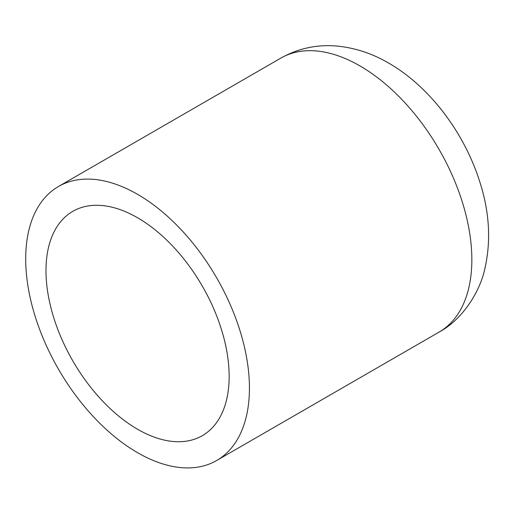 <?xml version="1.0" encoding="UTF-8"?>
<svg xmlns="http://www.w3.org/2000/svg" width="514" height="514" viewBox="0 0 514 514"><rect width="100%" height="100%" fill="white"/><g stroke="black" fill="none" stroke-linecap="round" stroke-linejoin="round"><path stroke-width="0.77" d="M249.431 388.089A158.203 91.338 60 0 1 216.664 460.512A158.203 91.338 60 0 1 94.756 418.133A158.203 91.338 60 0 1 25.7 258.921A158.203 91.338 60 0 1 58.467 186.498A158.203 91.338 60 0 1 180.375 228.884A158.203 91.338 60 0 1 249.431 388.089M45.984 270.634A129.515 74.774 60 0 1 72.808 211.344A129.515 74.774 60 0 1 172.614 246.039A129.515 74.774 60 0 1 229.148 376.383A129.515 74.774 60 0 1 202.323 435.673A129.515 74.774 60 0 1 102.517 400.971A129.515 74.774 60 0 1 45.984 270.634M439.078 332.108C463.66 318.905 480.339 290.012 484.696 269.362C491.031 242.113 489.656 213.766 480.558 184.327C465.575 134.61 430.668 87.219 388.668 63.087C372.566 53.649 355.572 47.995 337.679 46.125C317.536 44.204 298.602 48.194 280.875 58.088A158.203 91.338 60 0 1 359.98 65.927A158.203 91.338 60 0 1 471.846 259.686A158.203 91.338 60 0 1 439.078 332.108L216.664 460.512M280.875 58.088L58.467 186.498"/></g></svg>
